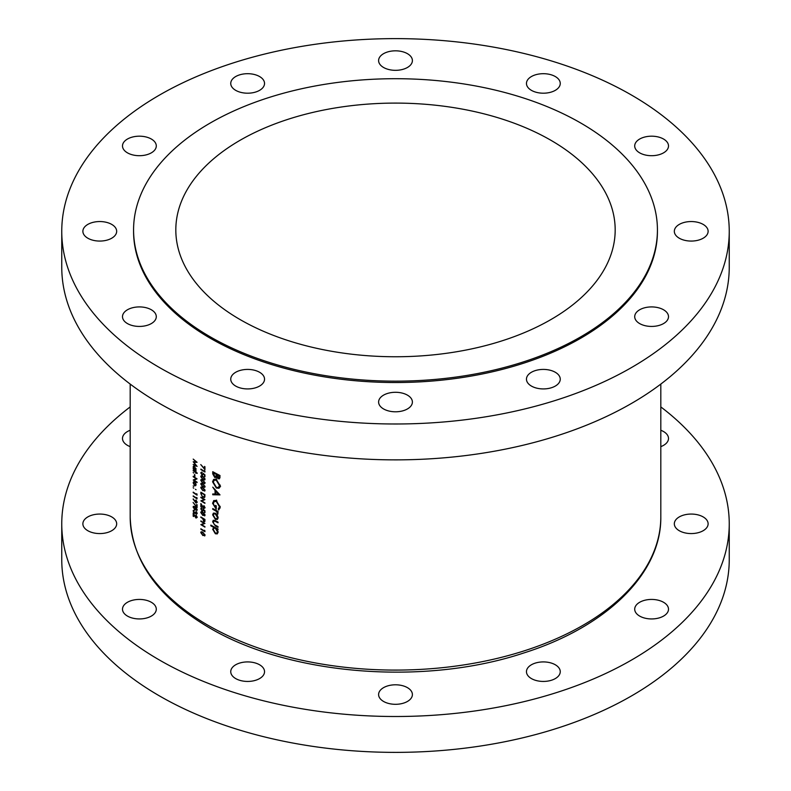<?xml version="1.0" encoding="UTF-8"?>
<svg xmlns="http://www.w3.org/2000/svg" width="791" height="791" viewBox="0 0 791 791"><rect width="100%" height="100%" fill="white"/><g stroke="black" fill="none" stroke-linecap="round" stroke-linejoin="round"><path stroke-width="1.19" d="M407.444 687.656A16.898 9.759 0 0 0 389.034 685.54A16.898 9.759 0 0 0 378.602 694.557A16.898 9.759 0 0 0 383.556 701.449A16.898 9.759 0 0 0 401.966 703.565A16.898 9.759 0 0 0 412.398 694.557A16.898 9.759 0 0 0 407.444 687.656M259.586 664.776A16.898 9.759 0 0 0 241.176 662.66A16.898 9.759 0 0 0 230.745 671.678A16.898 9.759 0 0 0 235.688 678.579A16.898 9.759 0 0 0 254.109 680.695A16.898 9.759 0 0 0 264.54 671.678A16.898 9.759 0 0 0 259.586 664.776M151.348 602.287A16.898 9.759 0 0 0 132.928 600.171A16.898 9.759 0 0 0 122.496 609.189A16.898 9.759 0 0 0 127.45 616.08A16.898 9.759 0 0 0 145.86 618.196A16.898 9.759 0 0 0 156.292 609.189A16.898 9.759 0 0 0 151.348 602.287M111.729 516.918A16.898 9.759 0 0 0 93.308 514.803A16.898 9.759 0 0 0 82.877 523.82A16.898 9.759 0 0 0 87.831 530.721A16.898 9.759 0 0 0 106.241 532.827A16.898 9.759 0 0 0 116.672 523.82A16.898 9.759 0 0 0 111.729 516.918M130.189 430.264A16.898 9.759 0 0 0 122.496 438.451A16.898 9.759 0 0 0 127.45 445.353A16.898 9.759 0 0 0 130.189 446.638M660.811 446.638A16.898 9.759 0 0 0 668.504 438.451A16.898 9.759 0 0 0 663.55 431.55A16.898 9.759 0 0 0 660.811 430.264M703.169 516.918A16.898 9.759 0 0 0 684.759 514.803A16.898 9.759 0 0 0 674.327 523.82A16.898 9.759 0 0 0 679.271 530.721A16.898 9.759 0 0 0 697.692 532.827A16.898 9.759 0 0 0 708.123 523.82A16.898 9.759 0 0 0 703.169 516.918M663.55 602.287A16.898 9.759 0 0 0 645.14 600.171A16.898 9.759 0 0 0 634.708 609.189A16.898 9.759 0 0 0 639.652 616.08A16.898 9.759 0 0 0 658.072 618.196A16.898 9.759 0 0 0 668.504 609.189A16.898 9.759 0 0 0 663.55 602.287M555.312 664.776A16.898 9.759 0 0 0 536.891 662.66A16.898 9.759 0 0 0 526.46 671.678A16.898 9.759 0 0 0 531.414 678.579A16.898 9.759 0 0 0 549.824 680.695A16.898 9.759 0 0 0 560.255 671.678A16.898 9.759 0 0 0 555.312 664.776M130.189 406.92A333.743 192.688 0 0 0 61.757 523.82A333.743 192.688 0 0 0 159.505 660.07A333.743 192.688 0 0 0 523.217 701.835A333.743 192.688 0 0 0 729.243 523.82A333.743 192.688 0 0 0 660.811 406.92M61.757 523.82L61.757 559.692A333.743 192.688 0 0 0 159.505 695.942A333.743 192.688 0 0 0 523.217 737.706A333.743 192.688 0 0 0 729.243 559.692L729.243 523.82M663.55 309.775A16.898 9.759 0 0 0 645.14 307.659A16.898 9.759 0 0 0 634.708 316.677A16.898 9.759 0 0 0 639.652 323.578A16.898 9.759 0 0 0 658.072 325.684A16.898 9.759 0 0 0 668.504 316.677A16.898 9.759 0 0 0 663.55 309.775M703.169 224.407A16.898 9.759 0 0 0 684.759 222.291A16.898 9.759 0 0 0 674.327 231.308A16.898 9.759 0 0 0 679.271 238.21A16.898 9.759 0 0 0 697.692 240.326A16.898 9.759 0 0 0 708.123 231.308A16.898 9.759 0 0 0 703.169 224.407M663.55 139.038A16.898 9.759 0 0 0 645.14 136.932A16.898 9.759 0 0 0 634.708 145.94A16.898 9.759 0 0 0 639.652 152.841A16.898 9.759 0 0 0 658.072 154.957A16.898 9.759 0 0 0 668.504 145.94A16.898 9.759 0 0 0 663.55 139.038M555.312 76.549A16.898 9.759 0 0 0 536.891 74.433A16.898 9.759 0 0 0 526.46 83.451A16.898 9.759 0 0 0 531.414 90.342A16.898 9.759 0 0 0 549.824 92.458A16.898 9.759 0 0 0 560.255 83.451A16.898 9.759 0 0 0 555.312 76.549M407.444 53.679A16.898 9.759 0 0 0 389.034 51.563A16.898 9.759 0 0 0 378.602 60.571A16.898 9.759 0 0 0 383.556 67.472A16.898 9.759 0 0 0 401.966 69.588A16.898 9.759 0 0 0 412.398 60.571A16.898 9.759 0 0 0 407.444 53.679M259.586 76.549A16.898 9.759 0 0 0 241.176 74.433A16.898 9.759 0 0 0 230.745 83.451A16.898 9.759 0 0 0 235.688 90.342A16.898 9.759 0 0 0 254.109 92.458A16.898 9.759 0 0 0 264.54 83.451A16.898 9.759 0 0 0 259.586 76.549M151.348 139.038A16.898 9.759 0 0 0 132.928 136.932A16.898 9.759 0 0 0 122.496 145.94A16.898 9.759 0 0 0 127.45 152.841A16.898 9.759 0 0 0 145.86 154.957A16.898 9.759 0 0 0 156.292 145.94A16.898 9.759 0 0 0 151.348 139.038M111.729 224.407A16.898 9.759 0 0 0 93.308 222.291A16.898 9.759 0 0 0 82.877 231.308A16.898 9.759 0 0 0 87.831 238.21A16.898 9.759 0 0 0 106.241 240.326A16.898 9.759 0 0 0 116.672 231.308A16.898 9.759 0 0 0 111.729 224.407M151.348 309.775A16.898 9.759 0 0 0 132.928 307.659A16.898 9.759 0 0 0 122.496 316.677A16.898 9.759 0 0 0 127.45 323.578A16.898 9.759 0 0 0 145.86 325.684A16.898 9.759 0 0 0 156.292 316.677A16.898 9.759 0 0 0 151.348 309.775M259.586 372.274A16.898 9.759 0 0 0 241.176 370.158A16.898 9.759 0 0 0 230.745 379.166A16.898 9.759 0 0 0 235.688 386.067A16.898 9.759 0 0 0 254.109 388.183A16.898 9.759 0 0 0 264.54 379.166A16.898 9.759 0 0 0 259.586 372.274M407.444 395.144A16.898 9.759 0 0 0 389.034 393.028A16.898 9.759 0 0 0 378.602 402.046A16.898 9.759 0 0 0 383.556 408.937A16.898 9.759 0 0 0 401.966 411.053A16.898 9.759 0 0 0 412.398 402.046A16.898 9.759 0 0 0 407.444 395.144M555.312 372.274A16.898 9.759 0 0 0 536.891 370.158A16.898 9.759 0 0 0 526.46 379.166A16.898 9.759 0 0 0 531.414 386.067A16.898 9.759 0 0 0 549.824 388.183A16.898 9.759 0 0 0 560.255 379.166A16.898 9.759 0 0 0 555.312 372.274M550.833 140.244A219.68 126.827 0 0 0 311.436 112.747A219.68 126.827 0 0 0 175.82 229.924A219.68 126.827 0 0 0 240.167 319.613A219.68 126.827 0 0 0 479.564 347.101A219.68 126.827 0 0 0 615.18 229.924A219.68 126.827 0 0 0 550.833 140.244M133.57 229.924L133.57 231.308A261.93 151.219 0 0 0 210.287 338.241A261.93 151.219 0 0 0 495.739 371.019A261.93 151.219 0 0 0 657.43 231.308L657.43 229.924A261.93 151.219 0 0 0 580.713 123.001A261.93 151.219 0 0 0 295.261 90.214A261.93 151.219 0 0 0 133.57 229.924A261.93 151.219 0 0 0 210.287 336.857A261.93 151.219 0 0 0 495.739 369.644A261.93 151.219 0 0 0 657.43 229.924M61.757 231.308L61.757 267.18A333.743 192.688 0 0 0 159.505 403.43A333.743 192.688 0 0 0 523.217 445.204A333.743 192.688 0 0 0 729.243 267.18L729.243 231.308A333.743 192.688 0 0 0 631.495 95.058A333.743 192.688 0 0 0 267.783 53.294A333.743 192.688 0 0 0 61.757 231.308A333.743 192.688 0 0 0 159.505 367.558A333.743 192.688 0 0 0 523.217 409.323A333.743 192.688 0 0 0 729.243 231.308M217.426 519.42L218.118 517.759L217.228 515.06L215.35 513.26L213.392 513.122L212.65 514.842L215.35 519.331L217.347 519.469M214.331 527.024L212.65 529.228L215.379 533.767L217.278 533.895L218.118 532.116L217.031 529.189A265.311 153.177 0 0 0 218.019 529.703L218.019 528.981A265.311 153.177 180 0 1 210.831 525.095L210.831 525.817A265.311 153.177 0 0 0 213.689 527.399L213.441 527.518M218.019 511.372A265.311 153.177 180 0 1 212.739 508.554L212.739 509.275A265.311 153.177 0 0 0 214.499 510.225L216.309 511.322L217.93 514.101L217.238 511.678A265.311 153.177 0 0 0 218.019 512.093L218.019 511.372M220.007 494.889L212.739 487.137L215.043 490.39L215.043 494.029L212.739 493.97L212.739 494.751L220.007 494.889M220.007 475.529A265.311 153.177 180 0 1 212.739 471.693L212.739 473.858L214.776 477.527L216.625 476.973L218.178 478.713L219.463 478.802L220.007 475.529M216.121 477.655L217.11 476.696M220.195 485.763L216.309 479.583L213.659 479.376L212.561 481.798L216.339 488.047L219.067 488.245L220.195 485.763M213.906 500.495L212.561 503.234L216.25 509.206L216.25 505.805A265.311 153.177 180 0 1 215.498 505.409L215.498 508.089L213.293 503.699L214.292 501.415L216.368 501.553L219.433 506.715L218.207 509.097L218.741 509.997L220.195 507.13L216.339 500.812L213.659 500.624M218.019 522.08A265.311 153.177 180 0 1 215.478 520.745L213.263 520.26L212.65 521.842L215.429 525.966A265.311 153.177 0 0 0 218.019 527.33L218.019 526.608A265.311 153.177 180 0 1 215.557 525.313L214.272 524.502L213.293 522.198L214.321 520.953L215.557 521.506A265.311 153.177 0 0 0 218.019 522.802L218.019 522.08M214.826 520.419L213.788 521.012L215.063 520.527M204.938 530.81L204.513 530.277L204.513 531.018A265.311 153.177 180 0 1 200.865 528.784L200.865 529.219A265.311 153.177 0 0 0 204.938 531.7L204.938 530.81M193.192 459.096L195.99 461.855L193.192 461.736L195.98 465.444L193.192 464.475L197.078 466.423L193.884 462.251L197.078 462.31L193.192 459.096M202.891 512.202L200.766 512.509L202.891 515.485L205.047 515.119L202.891 512.202M201.112 511.718L200.766 512.509L202.051 511.767M204.681 515.92L205.047 515.119M203.673 505.864L204.622 507.555L203.791 508.109L200.865 503.531L200.865 506.813A265.311 153.177 0 0 0 201.28 507.061L201.28 504.816L203.821 508.554L205.047 507.832L203.999 505.676M205.037 507.852L203.821 508.554L205.047 507.832M204.988 507.347L203.791 508.109M197.177 473.008A265.311 153.177 180 0 1 196.02 472.257L196.02 471.634A265.311 153.177 180 0 1 195.674 471.406L195.674 472.019A265.311 153.177 180 0 1 193.192 470.358L193.192 470.793A265.311 153.177 0 0 0 195.674 472.454L195.674 473.077A265.311 153.177 0 0 0 196.02 473.305L196.02 472.692A265.311 153.177 0 0 0 197.177 473.443L197.177 473.008M194.873 474.778A265.311 153.177 180 0 1 194.477 474.511L194.477 476.37A265.311 153.177 0 0 0 194.873 476.637L194.873 474.778M196.069 484.764L195.604 483.113L193.548 481.798L193.142 482.807L194.596 485.605L195.664 485.763L196.069 484.764M196.069 489.718L195.426 489.283L196.069 489.718M204.938 466.69A265.311 153.177 180 0 1 204.513 466.443L204.513 468.677L200.766 464.584L204.938 469.666L204.938 466.69M204.938 476.844L204.938 474.867L202.891 473.137L203.099 474.323L202.199 474.946L201.181 473.087L201.903 472.039L200.766 472.8L202.189 475.371L203.435 474.046L204.513 474.956L204.513 476.597A265.311 153.177 0 0 0 204.938 476.844M201.903 472.039L200.766 472.8L201.903 472.148M201.181 473.087L201.903 472.464M203.455 474.125L202.199 474.946M202.891 480.008L200.766 480.315L202.891 483.291L205.047 482.915L202.891 480.008M201.112 479.524L200.766 480.315L202.051 479.573M204.681 483.726L205.047 482.915M202.891 487.434L200.766 487.74L202.891 490.717L205.047 490.351L202.891 487.434M201.112 486.949L200.766 487.74L202.051 486.999M204.681 491.162L205.047 490.351M200.865 497.153L200.865 497.588A265.311 153.177 0 0 0 204.058 499.536L200.865 500.861A265.311 153.177 0 0 0 204.938 503.343L204.938 502.908A265.311 153.177 180 0 1 201.725 500.96L204.938 499.635A265.311 153.177 180 0 1 200.865 497.153M197.078 494.276L196.672 493.732L196.672 494.474A265.311 153.177 180 0 1 193.192 492.15L193.192 492.585A265.311 153.177 0 0 0 197.078 495.176L196.672 494.474M193.093 499.081L195.98 503.056L197.177 502.344L195.98 500.021L194.853 501.267L193.34 498.943M195.98 500.021L194.823 500.743L196.02 500.05M197.177 502.364L196.504 502.71M195.12 506.823L193.093 507.071L195.12 510.106L197.177 509.79L195.12 506.823M193.419 506.289L193.093 507.071L194.319 506.369M196.84 510.59L197.177 509.79M195.871 515.366L196.781 517.087L195.98 517.611L193.192 512.954L193.192 516.236A265.311 153.177 0 0 0 193.587 516.503L193.587 514.259L196.01 518.065L197.177 517.363L196.188 515.188M197.177 517.393L196.01 518.065L197.177 517.363M197.127 516.879L195.98 517.611M196.178 511.856L196.781 513.26L196.158 513.824L195.525 512.163A265.311 153.177 180 0 1 195.12 511.906L194.309 512.845L193.488 511.055L194.23 509.938L193.093 510.788L194.339 513.3L195.357 513.161L196.158 514.259L197.177 513.517L196.445 511.698M197.177 513.675L196.544 513.873M194.23 509.938L193.617 510.482M193.696 510.393L194.23 510.373M195.545 512.489L194.309 512.845M197.127 513.052L196.158 513.824M197.078 504.707A265.311 153.177 180 0 1 196.672 504.44L196.672 506.685L193.093 502.483L197.078 507.674L197.078 504.707M197.078 497.994L196.672 497.45L196.672 498.192A265.311 153.177 180 0 1 193.192 495.868L193.192 496.303A265.311 153.177 0 0 0 197.078 498.884L196.672 498.192M193.785 488.185L193.142 487.75L193.785 488.185M200.865 492.2L200.865 493.693L202.842 497.371L204.79 497.094L204.938 494.682A265.311 153.177 180 0 1 200.865 492.2M204.394 497.608L204.79 497.094M202.891 483.726L200.766 484.023L202.891 487.009L205.047 486.633L202.891 483.726M201.112 483.242L200.766 484.023L202.051 483.281M204.681 487.444L205.047 486.633M202.891 476.291L200.766 476.597L202.891 479.573L205.047 479.208L202.891 476.291M201.112 475.806L200.766 476.597L202.051 475.856M204.681 480.018L205.047 479.208M204.938 471.12L204.513 470.586L204.513 471.327A265.311 153.177 180 0 1 200.865 469.103L200.865 469.538A265.311 153.177 0 0 0 204.938 472.019L204.938 471.12M193.785 486.396L193.142 485.961L193.785 486.396M193.192 476.301L193.192 476.736A265.311 153.177 0 0 0 196.237 478.773L193.192 480.018A265.311 153.177 0 0 0 197.078 482.599L197.078 482.174A265.311 153.177 180 0 1 194.013 480.137L197.078 478.891A265.311 153.177 180 0 1 193.192 476.301M193.785 473.018L193.142 472.583L193.785 473.018M195.842 469.854L194.606 466.176L193.577 466.018L193.142 467.026L193.676 468.836A265.311 153.177 180 0 1 193.192 468.499L193.192 468.934A265.311 153.177 0 0 0 196.02 470.833L196.02 470.398A265.311 153.177 180 0 1 195.496 470.052L195.693 469.973M204.938 512.756L204.938 510.778L202.891 509.048L203.099 510.235L202.199 510.857L201.181 508.999L201.903 507.941L200.766 508.712L202.189 511.283L203.435 509.948L204.513 510.857L204.513 512.509A265.311 153.177 0 0 0 204.938 512.756M202.674 510.996L203.514 510.571M201.903 507.941L200.766 508.712L201.903 508.059M201.181 508.999L201.903 508.376M203.455 510.037L202.199 510.857M204.938 519.44A265.311 153.177 180 0 1 200.865 516.958L200.865 517.393A265.311 153.177 0 0 0 202.733 518.55L203.841 521.753L204.879 521.457L204.938 519.44M204.918 521.131L203.841 521.753L204.879 521.457M202.891 532.264L200.766 532.57L202.891 535.547L205.047 535.171L202.891 532.264M201.112 531.779L200.766 532.57L202.051 531.829M204.681 535.982L205.047 535.171M200.865 520.923L200.865 521.358A265.311 153.177 0 0 0 204.058 523.306L200.865 524.641A265.311 153.177 0 0 0 204.938 527.122L204.938 526.687A265.311 153.177 180 0 1 201.725 524.74L204.938 523.405A265.311 153.177 180 0 1 200.865 520.923M219.977 477.675L218.178 478.713M216.981 476.261L214.776 477.527M213.471 473.443L212.739 473.858M219.245 475.866L218.168 477.982L216.902 474.64A265.311 153.177 0 0 0 219.245 475.866L219.908 475.48M220.007 476.4L219.245 476.844M219.997 477.398L218.168 477.982M217.555 474.264L216.902 474.64M216.151 474.254L216.072 476.182L214.776 476.815L213.471 472.81A265.311 153.177 0 0 0 216.151 474.254L216.803 473.878M216.912 475.698L214.776 476.815M214.114 472.445L213.471 472.81M195.555 512.598L194.339 513.3M197.127 509.345L195.12 509.671L193.488 507.357L195.12 507.258L196.524 510.096L197.177 509.72M193.488 507.357L194.408 506.408M195.229 501.079L196 500.466L196.781 502.058L196 502.641L195.229 501.079L196.306 500.288M197.127 501.86L196 502.641M204.582 499.418L201.725 500.96M201.379 500.565L200.865 500.861M201.646 492.674L201.28 492.892A265.311 153.177 0 0 0 204.513 494.859L204.029 497.134L204.889 496.639M204.918 496.313L202.842 496.946L201.379 494.889L201.28 492.892M204.988 489.896L202.891 490.291L201.181 488.017L202.891 487.869L204.622 490.113L204.355 490.677L205.037 490.282M201.181 488.017L202.14 487.038M204.988 486.188L202.891 486.574L201.181 484.3L202.891 484.161L204.622 486.396L204.355 486.959L205.037 486.564M201.181 484.3L202.14 483.321M204.988 482.47L202.891 482.856L201.181 480.582L202.891 480.444L204.622 482.678L204.355 483.242L205.037 482.856M201.181 480.582L201.448 480.018M204.988 478.753L202.891 479.138L201.181 476.874L202.891 476.726L204.622 478.97L204.355 479.534L205.037 479.138M201.181 476.874L202.14 475.895M219.918 487.276L219.176 487.078M217.08 487.622L216.339 488.047M213.382 481.324L212.561 481.798M214.944 479.722L215.083 479.148M219.433 485.417L218.474 487.483L216.348 487.325L213.293 482.164L214.213 480.147L216.309 480.305L219.433 485.417L220.135 485.012M216.922 479.959L216.309 480.305M214.035 494.009L212.739 494.751M215.785 493.604L215.043 494.029M218.563 494.088L215.785 494.049L215.785 491.171L218.563 494.088L219.058 493.811M220.116 508L218.207 509.097M220.135 506.309L219.433 506.715M216.971 501.197L216.368 501.553M216.25 507.664L215.498 508.089M213.392 502.76L212.561 503.234M214.954 501.029L215.112 500.377M217.891 511.302L217.238 511.678M218.029 513.033L217.367 513.408M217.95 512.815L217.456 513.092M217.08 510.877L216.309 511.322M213.382 508.9L212.739 509.275M217.693 528.803L217.031 529.189M216.21 533.282L215.379 533.767M213.422 528.774L212.65 529.228M211.464 525.451L210.831 525.817M217.456 531.77L216.843 533.134L215.37 533.045L213.293 529.555L213.916 528.151L215.35 528.289L217.456 531.77L218.059 531.423M216.002 527.923L215.35 528.289M216.081 525.59L215.429 525.966M213.451 521.378L212.65 521.842M216.151 518.866L215.35 519.331M213.432 514.387L212.65 514.842M217.456 517.413L216.833 518.718L215.35 518.609L213.293 515.188L213.877 513.853L215.35 513.982L217.456 517.413L218.059 517.067M215.933 513.636L215.35 513.982M196.039 484.349L194.596 485.17L193.488 483.034L194.596 482.381L195.723 484.527L194.596 485.17M193.488 483.034L194.912 482.203M196.801 478.703L194.013 480.137M193.686 479.732L193.192 480.018M196.039 468.588L194.596 469.449L193.488 467.273L194.606 466.611L195.723 468.776L194.596 469.449M193.488 467.273L194.922 466.423M204.988 514.664L202.891 515.05L201.181 512.776L202.891 512.637L204.355 515.435L205.037 515.05M201.181 512.776L202.14 511.807M204.513 519.628L203.831 521.318L203.149 518.797A265.311 153.177 0 0 0 204.513 519.628L204.889 519.41M204.938 520.26L203.831 521.318M194.655 461.806L193.884 462.251M204.988 534.726L202.891 535.112L201.181 532.837L202.891 532.699L204.622 534.934L204.355 535.497L205.037 535.102M201.181 532.837L202.14 531.868M204.582 523.197L201.725 524.74M201.379 524.344L200.865 524.641M207.904 625.226A265.311 153.177 0 0 0 497.025 658.428A265.311 153.177 0 0 0 660.811 516.918C661.513 573.633 606.173 627.134 523.365 653.109C423.917 686.133 289.18 675.287 208.953 627.55C157.814 597.363 131.563 560.493 130.189 516.918A265.311 153.177 0 0 0 207.904 625.226M217.238 474.106L216.151 474.729M215.142 509.859L214.499 510.225M216.21 521.131L215.557 521.506M203.396 518.51L202.733 518.896M660.811 516.918L660.811 384.08M130.189 516.918L130.189 384.08M215.636 476.864L216.961 476.103M196.524 517.68L197.177 517.304M195.515 500.396L196.059 500.08M201.448 480.008L202.14 479.613M218.474 487.483L220.58 486.267M214.213 480.147L216.507 478.822M214.282 501.415L216.576 500.1M216.843 533.134L218.098 532.412M213.916 528.151L215.132 527.459M216.833 518.718L218.108 517.986M213.877 513.853L215.112 513.141M195.387 485.298L196.069 484.903M193.805 482.263L194.467 481.877M195.387 469.577L196.069 469.192M193.815 466.492L194.497 466.107M204.355 508.168L205.037 507.773M202.822 510.946L203.514 510.551M204.305 521.368L204.928 521.012"/></g></svg>
